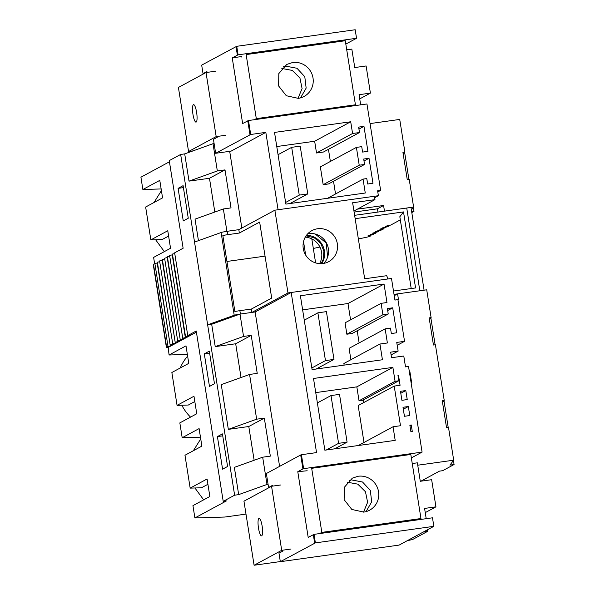<?xml version="1.0" encoding="UTF-8"?>
<svg xmlns="http://www.w3.org/2000/svg" width="595" height="595" viewBox="0 0 595 595"><rect width="100%" height="100%" fill="white"/><g stroke="black" fill="none" stroke-linecap="round" stroke-linejoin="round"><path stroke-width="0.89" d="M363.962 126.363L358.636 127.107L359.492 132.536L352.567 133.503L350.708 121.767L274.533 132.417L285.883 204.107L365.263 193.011L363.062 179.102L366.788 178.582L367.651 184.011L372.976 183.267L369.019 158.292L363.694 159.036L364.549 164.465L328.5 183.944L323.174 184.688L320.355 166.883L356.405 147.396L361.73 146.653L362.593 152.082L367.918 151.338L363.962 126.363L358.949 129.078M330.381 161.461L328.455 149.308M359.492 132.536L323.442 152.023L316.518 152.989L314.658 141.246L276.764 146.541M335.535 193.977L333.512 181.237M364.549 164.465L359.224 165.209L323.174 184.688M359.224 165.209L356.405 147.396M352.567 133.503L316.518 152.989M350.708 121.767L314.658 141.246M363.062 179.102L327.562 198.284M369.019 158.292L364.006 161M248.487 120.525L366.951 103.969L380.636 190.393L377.617 190.817L378.39 195.718L278.073 209.738L265.824 132.365L231.098 151.13L215.65 153.294L250.703 134.485L248.487 120.525L242.641 123.559L232.236 57.864L238.082 54.829L356.539 38.273L345.814 44.075M250.703 134.485L265.824 132.365M241.838 228.041L229.692 151.331M387.553 279.01L387.278 277.285A2.759 2.678 -118.4 0 0 386.482 275.73L364.675 278.78L352.634 202.761L374.976 199.637L374.448 196.276L278.073 209.738M374.679 197.726L378.39 195.718M380.636 190.393L377.795 191.932M207.045 72.389L206.911 71.549L203.029 73.639L201.683 65.115L236.736 46.306L355.193 29.75L356.539 38.273M215.65 153.294L213.434 139.342L217.316 137.244L217.19 136.456M247.773 120.785L249.982 134.738M238.677 494.631L234.356 467.38L262.678 457.198L266.991 484.456L238.677 494.631L234.623 495.196L180.657 154.447L184.703 153.882L189.024 181.133L217.339 170.958L213.025 143.7L214.103 143.551M217.339 170.958L225.007 169.887L231.024 207.893L223.363 208.964L226.903 231.329L238.826 229.663L274.868 210.191L287.973 292.941L291.186 292.48L255.129 311.966L251.938 312.412L287.973 292.941M278.058 209.745L274.868 210.191M336.577 252.369A17.649 17.151 -118.4 0 1 328.693 261.659A17.649 17.151 -118.4 0 1 309.155 259.249A17.649 17.151 -118.4 0 1 304.023 239.889A17.649 17.151 -118.4 0 1 311.914 230.607A17.649 17.151 -118.4 0 1 331.445 233.009A17.649 17.151 -118.4 0 1 336.577 252.369M374.976 199.637L353.936 211.009M394.225 295.693L397.564 293.885L394.016 294.384M411.026 207.826A5.511 0.439 171 0 0 411.041 207.781A5.511 0.439 171 0 0 406.735 208.034L354.62 215.316M393.488 291.014L415.563 287.935L403.522 211.917L355.156 218.677M377.929 212.058L377.423 208.815L354.107 212.073M357.379 209.15L383.582 205.491L377.423 208.815M411.383 209.968L413.607 207.06L384.474 211.136L383.582 205.491M413.607 207.06L409.204 179.266L407.24 179.541L402.934 152.394L404.905 152.119L399.728 119.431L370.053 123.582M161.148 188.942L142.867 189.508L140.918 177.198L169.434 161.788M180.657 154.447L169.248 160.613L183.126 248.241L174.64 252.823L187.752 335.573L196.231 330.984L223.214 501.362L226.412 500.916L194.892 517.947L224.91 517.033L245.988 514.087M184.703 153.882L213.025 143.7M241.637 57.023L241.563 56.555L232.236 57.864M203.029 73.639L204.301 73.468M236.736 46.306L238.082 54.829M236.014 46.566L237.368 55.09M189.024 181.133L209.477 178.277L225.007 169.887M214.817 212.036L209.477 178.277M198.447 240.67L195.041 219.138L223.363 208.964M251.916 312.412L251.388 309.05L271.692 298.08L259.651 222.069L239.346 233.039L238.826 229.663L227.29 231.284A5.511 0.439 171 0 0 226.866 231.343L226.903 231.329M411.361 457.905L422.086 452.111L408.527 366.468L405.5 366.892L403.782 356.003L391.555 357.714L390.67 352.151L398.129 351.11L396.753 342.423L404.541 341.337L397.943 299.657L394.924 300.081L391.495 278.46L291.186 292.48L316.54 452.594L301.42 454.714L303.629 468.667L302.914 468.927L300.698 454.967L301.42 454.714M251.388 309.05L239.867 310.664A5.511 0.439 171 0 0 234.891 311.564L222.85 235.553A5.511 0.439 171 0 1 227.826 234.653L239.346 233.039M226.955 261.458L265.05 256.133M313.327 248.45L319.946 247.059M358.368 238.967L365.434 237.479A11.03 0.885 171 0 0 370.172 236.17L370.975 235.739L368.089 235.642M400.331 219.875L390.751 225.051L385.337 226.293L388.238 226.412L382.83 227.647L386.036 227.602L380.317 229.008L383.217 229.12L377.81 230.362L380.711 230.481L375.296 231.715L378.509 231.671L372.79 233.076L375.69 233.195L370.276 234.43L373.177 234.549L368.119 235.828M411.212 288.538L399.833 216.729L403.522 211.917M307.786 233.746A17.649 17.151 -118.4 0 1 324.297 239.785A17.649 17.151 -118.4 0 1 327.57 257.241A17.649 17.151 -118.4 0 1 323.799 263.384M394.916 300.021L398.471 299.53L397.579 293.878L426.712 289.81L431.115 317.604L429.151 317.879L433.45 345.026L435.414 344.758L444.22 400.353L442.256 400.628L446.555 427.775L448.518 427.5L453.695 460.188L417.742 465.208M411.799 212.586L413.986 211.404L411.666 211.731M403.239 154.291L404.905 152.119M413.986 211.404L413.354 207.395M408.906 179.303L404.652 152.446M164.339 251.618L155.615 239.74M154.046 202.479L161.416 190.668M154.611 263.644L153.622 257.404L170.542 248.264L167.768 230.748L150.847 239.889L145.641 207.023L162.561 197.882L159.787 180.367L142.867 189.508M234.623 495.196L223.214 501.362M204.308 353.854L209.47 386.43L214.475 383.723L209.314 351.147L204.308 353.854L209.626 353.11M178.098 188.362L183.26 220.938L188.265 218.231L183.104 185.655L178.098 188.362L183.416 187.618M217.413 436.596L222.575 469.172L227.58 466.473L222.426 433.889L217.413 436.596L222.731 435.852M226.866 231.343A5.511 0.439 171 0 0 221.102 232.526L194.535 242.076M239.971 314.093A5.511 0.439 171 0 0 234.207 315.268L207.64 324.825L211.686 324.26L240.008 314.078L251.938 312.412M305.272 237.137A17.649 17.151 -118.4 0 1 320.831 260.878A17.649 17.151 -118.4 0 1 319.589 263.63M279.591 466.376L255.129 311.966M241.035 377.52L235.687 343.769L215.234 346.625L243.548 336.443L240.008 314.078M243.548 336.443L251.216 335.372L257.233 373.377L249.573 374.456L256.653 419.192L264.321 418.121L270.338 456.127L262.678 457.198M266.991 484.456L268.077 484.3M422.086 452.111L303.629 468.667M412.29 431.501L411.257 424.971L409.858 425.172L410.892 431.695L412.29 431.501M382.429 359.767L379.937 344.022L387.382 342.98L385.144 328.849L390.469 328.105L391.332 333.535L396.657 332.791L392.7 307.816L387.375 308.56L388.238 313.989L382.905 314.733L381.105 303.346L386.973 302.528L384.043 284.046L300.393 295.737L312.092 369.599L382.429 359.767M398.814 380.77L395.08 381.298L392.879 367.383L313.505 378.48L324.863 450.199L395.192 440.367L393.042 426.764L400.487 425.722L394.21 386.088L400.078 385.27L398.494 375.267L397.951 375.341L398.814 380.77L362.757 400.256L359.03 400.777L356.829 386.862L315.737 392.611M400.48 391.309L401.908 400.323L407.233 399.572L405.805 390.565L400.48 391.309M409.762 415.541L408.334 406.526L403.008 407.27L404.436 416.284L409.762 415.541M314.034 534.362L315.387 542.885L280.334 561.695L399.111 545.094L433.844 526.33L432.491 517.806L314.034 534.362L308.188 537.389L297.783 471.694L302.914 468.927M404.541 341.337L397.207 345.301M203.654 499.852L194.929 487.982M193.36 450.72L200.738 438.902M187.633 356.152A44.119 42.885 61.6 0 0 180.255 367.97M181.825 405.232A44.119 42.885 61.6 0 0 190.549 417.102M171.858 345.435L166.6 346.997A11.03 0.885 171 0 0 166.362 347.235A11.03 0.885 171 0 0 168.11 347.435L172.691 344.988L170.177 345.063L157.073 262.321L159.698 261.666M306.061 235.873L314.249 237.747L320.705 243.296L323.911 251.209L323.115 259.643L321.077 263.667M305.666 255.076L303.524 241.577M315.61 262.893L311.817 238.907M370.975 235.739L370.863 235.032M373.489 234.385L373.377 233.679M375.995 233.024L375.884 232.325M378.509 231.671L378.398 230.964M381.016 230.317L380.904 229.611M383.53 228.956L383.418 228.257M386.036 227.602L385.924 226.896M388.542 226.249L388.431 225.542M409.248 371.057L409.791 370.975L409.278 371.258M411.041 382.347L411.584 382.273L409.791 370.975M429.449 319.783L431.115 317.604M420.844 481.206L439.474 471.136L442.673 470.69L454.082 464.524L453.442 460.515M448.221 427.545L443.967 400.68M435.116 344.795L430.862 317.938M454.082 464.524L449.924 465.104L453.695 460.188M168.608 236.044L162.13 239.547L150.847 239.889M167.976 346.253L154.871 263.511L153.495 264.254A11.03 0.885 171 0 0 153.257 264.492L166.362 347.235M154.871 263.511L157.184 263.02M172.691 343.709L159.586 260.96L172.691 343.709L175.198 343.627L177.712 342.274L175.198 342.348L162.093 259.606L164.718 258.951M159.891 260.796L162.204 260.312M177.712 340.995L164.607 258.252L177.712 340.995L180.218 340.92L182.732 339.559L180.218 339.641L167.113 256.891L169.739 256.244M164.912 258.081L167.225 257.598M182.732 338.28L169.627 255.538L182.732 338.28L185.238 338.205L187.752 336.852L185.238 336.926L172.133 254.184L174.752 253.53M169.932 255.374L172.245 254.883M185.238 336.926L189.426 335.944L190.259 335.491L187.752 335.573M190.259 335.491L196.417 332.166M254.139 460.27L248.792 426.511L264.321 418.121M249.573 374.456L221.251 384.63L228.339 429.374L248.792 426.511M215.234 346.625L211.686 324.26M235.687 343.769L251.216 335.372M228.339 429.374L256.653 419.192M300.698 454.967L266.367 473.523L268.576 487.476L269.572 487.335M398.129 351.11L391.108 354.903M307.161 470.757L297.783 471.694M268.576 487.476L272.458 485.379L272.577 486.122M409.94 425.685L411.257 424.971M379.937 344.022L343.88 363.5L344.141 365.122M384.043 284.046L347.993 303.524L302.632 309.861M350.581 319.842L347.993 303.524M381.105 303.346L345.055 322.825L346.855 334.219L382.905 314.733M388.238 313.989L352.18 333.475L346.855 334.219M392.7 307.816L387.687 310.531M359.12 342.913L357.201 330.761M385.144 328.849L349.094 348.335L350.894 359.715M395.08 381.298L359.03 400.777M397.981 375.542L398.494 375.267M363.686 402.584L363.27 399.974M394.21 386.088L358.16 405.574L363.999 442.457M393.042 426.764L358.339 445.521M356.829 386.862L392.879 367.383M405.805 390.565L400.792 393.273M408.334 406.526L403.321 409.234M280.334 561.695L278.981 553.172L282.863 551.074L282.722 550.189M315.387 542.885L433.844 526.33M194.892 517.947L192.944 505.638L209.857 496.498L207.082 478.982L190.169 488.123L184.963 455.257L201.876 446.116L199.102 428.601L182.189 437.741L179.839 422.896L196.752 413.756L193.977 396.24L177.065 405.381L171.858 372.507L188.771 363.367L185.997 345.851L169.084 354.992L168.169 347.428M207.923 484.278L201.445 487.781L190.169 488.123M200.463 437.184L182.189 437.741M194.818 401.536L188.34 405.031L177.065 405.381M187.358 354.434L169.084 354.992M442.554 402.525L444.22 400.353M157.377 262.15L170.177 345.063M170.49 344.899L175.198 343.627M172.996 343.546L176.879 342.727M162.398 259.442L175.198 342.348M175.503 342.185L180.218 340.92M178.017 340.831L181.899 340.013M167.418 256.728L180.218 339.641M180.523 339.47L185.238 338.205M183.037 338.116L186.919 337.298M185.543 336.763L172.438 254.013M187.752 336.852L189.426 335.944M182.732 339.559L184.405 338.659M177.712 342.274L179.385 341.366M172.691 344.988L174.365 344.081M314.666 543.146L313.32 534.622M291.684 147.329L299.248 195.108L307.771 193.918L300.2 146.139L291.684 147.329L278.058 154.693M307.771 193.918L289.966 203.535M299.248 195.108L285.622 202.471M317.894 312.821L325.465 360.6L333.981 359.41L326.41 311.631L317.894 312.821L304.268 320.184M333.981 359.41L316.176 369.026M325.465 360.6L311.839 367.963M330.999 395.563L338.57 443.342L347.086 442.152L339.522 394.373L330.999 395.563L317.373 402.927M347.086 442.152L334.754 448.816M338.57 443.342L326.238 450.006M321.754 263.637A18.2 17.686 61.6 0 0 322.401 244.999A18.2 17.686 61.6 0 0 306.455 235.322M327.652 256.995L326.172 242.968L315.253 234.036M193.412 104.698A8.821 1.949 -98 0 0 192.906 114.009A8.821 1.949 -98 0 0 196.008 122.116A8.821 1.949 -98 0 0 196.164 122.072A8.821 1.949 -98 0 0 196.67 112.752A8.821 1.949 -98 0 0 193.568 104.646A8.821 1.949 -98 0 0 193.412 104.698M216.178 136.597L206.026 72.531L178.418 87.45L188.563 151.517L216.178 136.597L225.498 135.296M215.353 71.229L206.026 72.531M254.34 119.707L256.304 118.65L246.151 54.584L345.286 40.728L355.431 104.794L354.456 105.717M359.722 98.889L370.41 93.11L366.111 65.963L354.761 67.547L351.831 49.087L346.721 49.801M192.996 150.899L188.563 151.517M256.304 118.65L355.431 104.794M298.274 98.354A18.2 17.686 61.6 0 0 304.09 96.45A18.2 17.686 61.6 0 0 312.263 74.925A18.2 17.686 61.6 0 0 292.599 62.52L286.79 64.431L278.81 73.587L278.609 85.948L286.299 95.728L298.274 98.354M360.667 104.846L359.06 94.694L370.41 93.11M300.52 97.892L306.15 88.112L304.796 76.725L296.994 68.276L285.868 66.157L283.637 66.625M297.983 98.398L302.089 88.596L299.94 78.019L292.279 70.418L281.829 68.462M258.937 518.423A8.821 1.949 -98 0 0 258.438 527.743A8.821 1.949 -98 0 0 261.54 535.85A8.821 1.949 -98 0 0 261.688 535.798A8.821 1.949 -98 0 0 262.194 526.486A8.821 1.949 -98 0 0 259.093 518.371A8.821 1.949 -98 0 0 258.937 518.423M281.703 550.33L271.558 486.264L243.95 501.183L254.095 565.25L281.703 550.33L291.022 549.029M280.877 484.962L271.558 486.264M319.612 533.581L321.828 532.384L311.683 468.317L410.81 454.461L420.963 518.528L419.854 519.569M425.254 512.622L435.942 506.843L431.643 479.696L420.286 481.281L417.363 462.821L412.253 463.535M280.312 561.568L254.095 565.25M423.246 532.056L427.455 531.469L412.469 539.568L407.3 540.669M321.828 532.384L420.963 518.528M363.805 512.087A18.2 17.686 61.6 0 0 369.614 510.183A18.2 17.686 61.6 0 0 377.788 488.659A18.2 17.686 61.6 0 0 358.13 476.253L352.314 478.164L344.334 487.32L344.141 499.681L351.831 509.461L363.805 512.087M426.213 518.684L424.585 508.428L435.942 506.843M427.21 529.914L427.455 531.469M366.044 511.618L371.682 501.845L370.328 490.459L362.526 482.01L351.4 479.89L349.161 480.358M363.508 512.124L367.621 502.321L365.464 491.753L357.811 484.152L347.354 482.195M406.735 208.034L419.839 290.769M239.867 310.664L240.395 314.026M227.29 231.284L227.826 234.653M221.102 232.526L234.207 315.268M153.495 264.254L166.6 346.997M411.041 207.781L424.086 290.174"/></g></svg>
